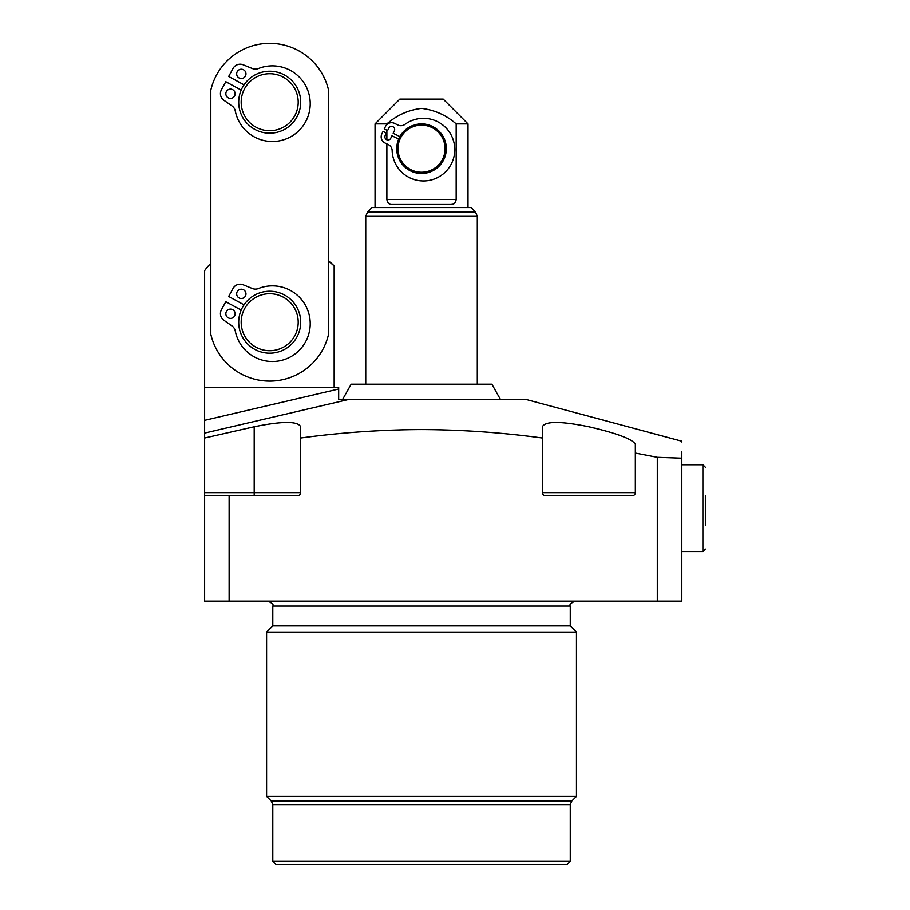 <?xml version="1.0" encoding="UTF-8"?>
<svg xmlns="http://www.w3.org/2000/svg" width="910" height="910" viewBox="0 0 910 910"><rect width="100%" height="100%" fill="white"/><g stroke="black" fill="none" stroke-linecap="round" stroke-linejoin="round"><path stroke-width="1.36" d="M705.375 525.423L705.375 495.506M241.184 90.079L225.816 81.707L221.414 89.783A8.053 8.053 0 0 0 223.871 100.237L232.005 105.935A8.053 8.053 0 0 1 235.28 110.974A37.822 37.822 0 0 0 281.975 140.276A37.822 37.822 0 0 0 308.331 91.865A37.822 37.822 0 0 0 258.394 68.534A8.053 8.053 0 0 1 252.377 68.523L243.175 64.781A8.053 8.053 0 0 0 233.062 68.398L228.672 76.463L244.039 84.835M225.839 93.753A4.652 4.652 0 0 0 230.492 98.394A4.652 4.652 0 0 0 235.133 93.753A4.652 4.652 0 0 0 230.492 89.1A4.652 4.652 0 0 0 225.839 93.753M236.668 73.858A4.652 4.652 0 0 0 241.321 78.51A4.652 4.652 0 0 0 245.973 73.858A4.652 4.652 0 0 0 241.321 69.217A4.652 4.652 0 0 0 236.668 73.858M210.813 334.266A60.424 60.424 0 0 0 328.567 334.266L328.567 90.158A60.424 60.424 0 0 0 210.813 90.158L210.813 334.266M241.184 310.083L225.816 301.722L221.414 309.798A8.053 8.053 0 0 0 223.871 320.24L232.005 325.951A8.053 8.053 0 0 1 235.28 330.99A37.822 37.822 0 0 0 281.975 360.28A37.822 37.822 0 0 0 308.331 311.88A37.822 37.822 0 0 0 258.394 288.55A8.053 8.053 0 0 1 252.377 288.527L243.175 284.796A8.053 8.053 0 0 0 233.062 288.402L228.672 296.478L244.039 304.85M300.687 102.204A30.985 30.985 0 0 1 269.69 133.19A30.985 30.985 0 0 1 238.704 102.204A30.985 30.985 0 0 1 269.69 71.219A30.985 30.985 0 0 1 300.687 102.204A30.985 30.985 0 0 1 269.69 133.19A30.985 30.985 0 0 1 238.704 102.204A30.985 30.985 0 0 1 269.69 71.219A30.985 30.985 0 0 1 300.687 102.204M225.839 313.768A4.652 4.652 0 0 0 230.492 318.409A4.652 4.652 0 0 0 235.133 313.768A4.652 4.652 0 0 0 230.492 309.116A4.652 4.652 0 0 0 225.839 313.768M236.668 293.873A4.652 4.652 0 0 0 241.321 298.525A4.652 4.652 0 0 0 245.973 293.873A4.652 4.652 0 0 0 241.321 289.221A4.652 4.652 0 0 0 236.668 293.873M238.704 322.22A30.985 30.985 0 0 1 269.69 291.234A30.985 30.985 0 0 1 300.687 322.22A30.985 30.985 0 0 1 269.69 353.205A30.985 30.985 0 0 1 238.704 322.22A30.985 30.985 0 0 1 269.69 291.234A30.985 30.985 0 0 1 300.687 322.22A30.985 30.985 0 0 1 269.69 353.205A30.985 30.985 0 0 1 238.704 322.22M446.321 148.683A24.786 24.786 0 0 1 421.535 173.48A24.786 24.786 0 0 1 396.749 148.683A24.786 24.786 0 0 1 421.535 123.897A24.786 24.786 0 0 1 446.321 148.683M398.682 139.071L391.971 135.783L390.788 138.218A3.094 3.094 0 0 1 384.896 136.853A3.094 3.094 0 0 1 385.214 135.499L386.397 133.065L383.064 131.438L381.87 133.861A6.814 6.814 0 0 0 385.01 142.984L388.342 144.61A6.814 6.814 0 0 1 392.164 150.537A31.315 31.315 0 0 0 430.612 180.123A31.315 31.315 0 0 0 451.906 136.523A31.315 31.315 0 0 0 404.939 124.386A6.814 6.814 0 0 1 397.909 125.011L394.576 123.385A6.814 6.814 0 0 0 385.465 126.524L384.27 128.947L387.614 130.574L388.798 128.151A3.094 3.094 0 0 1 392.949 126.729A3.094 3.094 0 0 1 394.371 130.869L393.188 133.304L399.899 136.58M386.887 143.894L386.887 199.506L456.183 199.506L456.183 123.897C446.173 115.149 434.616 109.985 421.535 108.404C408.522 109.951 396.976 115.115 386.887 123.897L386.887 124.568M386.887 130.221L386.887 139.742M386.887 123.897L375.057 123.897L399.843 99.11L443.227 99.11L468.013 123.897L456.183 123.897M456.183 199.506C455.603 202.964 453.874 204.625 451.007 204.466L452.805 204.215M451.007 204.466L392.062 204.466C389.196 204.625 387.478 202.975 386.887 199.506M371.951 207.56L471.118 207.56L475.498 211.95L367.572 211.95L371.951 207.56M681.829 451.747L681.829 458.185C681.829 435.913 681.829 435.913 681.829 458.185L681.829 601.101L657.316 601.101L657.316 457.298L681.829 458.185M347.722 399.683L204.625 433.08L204.625 420.34L338.679 389.014L338.679 399.683L526.89 399.683L681.829 441.202L681.829 441.964M204.625 495.745L229.127 495.745L229.127 601.101L204.625 601.101L204.625 492.651L300.687 492.651L300.687 437.994C341.057 432.523 381.347 429.725 421.535 429.577C461.95 429.736 502.229 432.546 542.383 437.994L542.383 426.767C545.204 421.046 560.697 421.046 588.861 426.767C617.003 433.296 632.495 439.12 635.351 444.205L635.351 453.066L657.316 457.298M606.959 431.306L614.807 433.683M621.735 436.083L627.49 438.404M229.127 601.101L657.316 601.101M542.383 492.651A3.094 3.094 0 0 0 545.488 495.745A3.094 3.094 0 0 1 542.383 492.651L635.351 492.651A3.094 3.094 0 0 1 632.245 495.745L545.488 495.745A3.094 3.094 0 0 1 542.383 492.651L542.383 426.767M204.625 433.08L204.625 437.994L254.197 426.767C282.43 421.046 297.934 421.046 300.687 426.767L300.687 437.994M635.351 492.651L635.351 453.066M229.127 495.745L297.581 495.745A3.094 3.094 0 0 0 300.687 492.651M204.625 492.651L204.625 437.994M210.813 263.513A37.185 37.185 0 0 0 204.625 270.68L204.625 420.34M338.679 389.014L338.679 399.683L338.679 387.296L204.625 387.296M334.163 387.296L334.163 265.959L328.567 261.022L334.163 265.959A37.185 37.185 0 0 0 328.567 261.034M500.591 399.683L491.878 384.191L351.192 384.191L342.478 399.683M272.795 606.06L272.795 625.898L570.274 625.898L570.274 606.06L272.795 606.06C273.933 604.718 272.272 603.068 267.836 601.101M266.596 632.097L576.474 632.097L576.474 796.33L266.596 796.33L266.596 632.097L272.795 625.898M272.795 861.406L570.274 861.406L570.274 804.577L272.795 804.577L272.795 861.406L275.889 864.5L567.18 864.5L570.274 861.406M705.375 549.048L702.895 551.528L681.829 551.528L702.895 551.528L702.895 464.76L681.829 464.76M241.184 102.204A28.506 28.506 0 0 0 269.69 130.71A28.506 28.506 0 0 0 298.207 102.204A28.506 28.506 0 0 0 269.69 73.699A28.506 28.506 0 0 0 241.184 102.204M298.207 322.22A28.506 28.506 0 0 0 269.69 293.714A28.506 28.506 0 0 0 241.184 322.22A28.506 28.506 0 0 0 269.69 350.725A28.506 28.506 0 0 0 298.207 322.22M397.988 148.683A23.546 23.546 0 0 0 421.535 172.24A23.546 23.546 0 0 0 445.081 148.683A23.546 23.546 0 0 0 421.535 125.136A23.546 23.546 0 0 0 397.988 148.683M477.306 384.191L477.306 216.33L365.752 216.33L367.572 211.95M254.197 495.745L254.197 426.767M266.596 796.33L271.339 801.073L571.73 801.073L576.474 796.33M702.895 464.76L705.375 467.239M468.013 207.56L468.013 123.897M375.057 207.56L375.057 123.897M477.306 216.33L475.498 211.95M365.752 384.191L365.752 216.33M570.274 606.06C569.137 604.718 570.786 603.068 575.234 601.101M570.274 625.898L576.474 632.097M271.339 801.073L272.795 804.577M571.73 801.073L570.274 804.577"/></g></svg>
